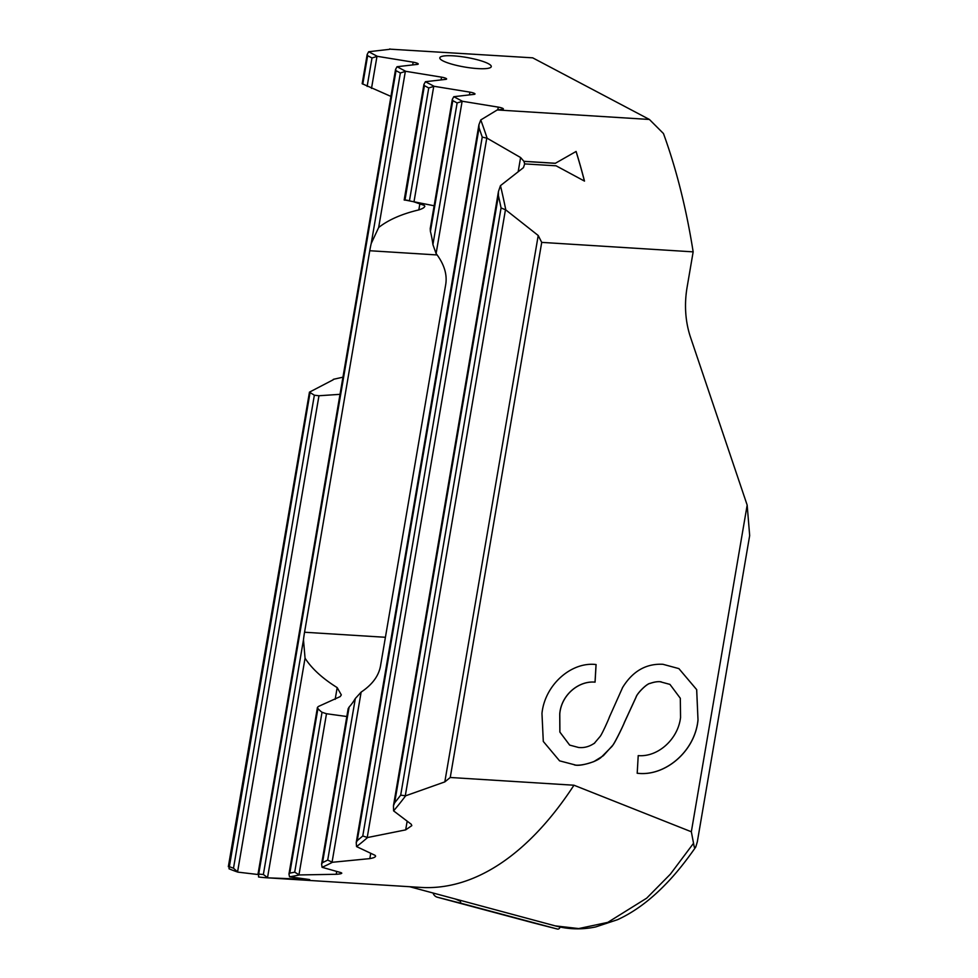 <?xml version="1.0" encoding="UTF-8"?>
<svg xmlns="http://www.w3.org/2000/svg" width="978" height="978" viewBox="0 0 978 978"><rect width="100%" height="100%" fill="white"/><g stroke="black" fill="none" stroke-linecap="round" stroke-linejoin="round"><path stroke-width="1.47" d="M442.802 60.795A26.1 4.89 9.7 0 0 471.359 68.008A26.1 4.89 9.7 0 0 491.274 66.614A26.1 4.89 9.7 0 0 488.279 63.643A26.1 4.89 -170.3 0 0 459.733 56.431A26.1 4.89 -170.3 0 0 439.819 57.824A26.1 4.89 -170.3 0 0 442.802 60.795M523.915 161.309L555.382 163.265L576.103 151.456A460.54 224.683 -86.4 0 1 584.489 181.101L556.103 165.808L524.648 163.901L523.915 161.309L520.602 157.544L487.117 138.216A460.54 224.683 93.6 0 0 480.76 119.952L478.927 124.719L479.061 127.91A457.472 223.18 93.6 0 1 482.227 137.103L487.117 138.216M500.467 185.649L498.45 191.529L498.425 195.661A457.472 223.18 93.6 0 1 501.066 207.923L505.797 209.915A460.54 224.683 93.6 0 0 500.467 185.649L523.462 167.629L524.673 163.852M505.797 209.915L538.218 235.502L541.714 242.385L693.157 251.859L687.106 287.214A102.348 87.25 117.8 0 0 690.59 337.508L747.168 505.1L691.336 831.765L573.964 785.224L450.247 777.486L541.714 242.385M480.76 119.952L497.24 109.952L649.404 119.463L663.463 133.534A460.54 224.683 93.6 0 1 693.157 251.859M622.301 688.011C632.375 671.348 645.92 663.439 662.937 664.294L678.891 668.61L696.691 689.637L698.011 720.101C694.93 751.691 664.71 776.85 637.204 773.243L638.218 755.615C657.742 757.314 677.986 739.478 680.554 717.497L680.309 698.268L669.954 684.404L660.358 681.8L669.906 684.38M624.147 722.938L636.006 697.216C637.057 693.292 646.874 683.561 650.028 683.402C654.416 681.874 658.133 681.348 661.165 681.825C658.182 681.373 654.465 681.898 650.077 683.426C646.923 683.585 637.106 693.316 636.055 697.241L624.196 722.962M624.905 721.263C624.257 723.634 614.783 743.292 612.754 745.273L603.34 755.713L593.903 761.581C584.648 764.857 578.132 765.957 574.331 764.906M559.55 760.835L575.137 764.93L559.575 760.847L543.291 741.434L541.971 713.463C544.734 685.223 571.018 661.495 596.091 664.539L595.064 682.155C578.658 680.602 561.238 695.077 559.783 713.989L559.905 732.094L569.673 745.102L578.499 747.461C584.233 748.097 589.673 746.581 594.82 742.913M594.147 743.512L600.15 736.434C601.971 734.282 609.013 718.72 609.82 715.933M609.147 717.632L622.754 687.204M389.794 49.145L532.692 57.836L649.404 119.463M333.278 379.733L309.451 392.154L228.326 866.74L229.048 866.532A457.472 223.18 -86.4 0 0 233.497 868.22L237.898 872.131L257.935 874.503M342.948 377.178L333.351 379.33M747.168 505.1L749.674 535.553L697.314 841.838L695.749 847.034L694.294 847.229L691.336 831.765M450.247 777.486L444.819 781.899L405.65 795.799A460.54 224.683 93.6 0 1 393.596 810.872L411.225 824.234L411.811 825.628L405.674 829.882L367.581 837.523A460.54 224.683 93.6 0 1 356.554 846.593L374.977 855.285C376.444 856.63 374.733 857.743 369.831 858.611L332.41 862.278A460.54 224.683 93.6 0 1 322.068 867.303L341.065 872.657C342.618 873.427 340.992 873.977 336.212 874.283L299.305 874.943A460.54 224.683 93.6 0 1 289.512 876.801L308.962 879.466L267.862 877.841A460.54 224.683 93.6 0 1 266.517 877.767L420.687 887.401A460.54 224.683 -86.4 0 0 573.964 785.224M409.611 886.704L555.223 925.873L578.695 928.574L607.79 922.376L646.678 898.171L670.37 874.161L693.194 843.733M340.014 394.33L318.962 395.748L314.354 395.21L309.451 392.154M266.517 877.767A460.54 224.683 93.6 0 1 258.534 876.973L258.705 874.063L257.923 874.625L395.552 69.438L396.029 70.673L400.369 72.971L405.723 71.308L397.031 66.724L417.337 64.389A5.122 0.954 -170.3 0 0 418.229 64.01A5.122 0.954 -170.3 0 0 413.144 62.176L377.349 56.333L368.657 51.736L388.963 49.401A5.122 0.954 -170.3 0 0 389.855 49.022A5.122 0.954 -170.3 0 0 389.831 48.9M237.898 872.131A460.54 224.683 93.6 0 1 228.999 868.77L310.002 392.911M309.745 879.65L308.962 879.466M375.65 856.153L374.977 855.285M341.799 873.146L341.065 872.657M469.428 94.89L469.905 92.14L434.11 86.296L425.418 81.712L445.724 79.377A5.122 0.954 -170.3 0 0 446.604 78.998A5.122 0.954 -170.3 0 0 441.53 77.152L405.723 71.308M469.905 92.14A5.122 0.954 -170.3 0 1 474.99 93.986A5.122 0.954 -170.3 0 1 474.098 94.365L453.792 96.7L452.313 99.414L452.79 100.648L457.129 102.947L462.484 101.284L453.792 96.7M497.814 109.878L498.279 107.128L462.484 101.284M498.279 107.128A5.122 0.954 -170.3 0 1 503.364 108.974A5.122 0.954 -170.3 0 1 502.472 109.34L497.24 109.952M267.862 877.841L263.363 874.491A457.472 223.18 93.6 0 1 258.705 874.063L396.029 70.673M397.031 66.724L395.552 69.438M299.305 874.943L294.708 872.156A457.472 223.18 93.6 0 1 289.806 873.11L288.962 874.051L289.512 876.801M332.41 862.278L327.703 860.078A457.472 223.18 93.6 0 1 322.532 862.633L321.603 864.051L322.068 867.303M367.581 837.523L362.765 835.994A457.472 223.18 93.6 0 1 357.239 840.603L356.212 842.633L356.554 846.593M405.65 795.799L400.687 795.163A457.472 223.18 93.6 0 1 394.635 802.828L393.449 805.786L393.596 810.872M425.418 81.712L423.926 84.426L424.403 85.661L428.743 87.959L434.11 86.296M452.313 99.414L430.222 228.656L430.418 231.48A67.286 32.824 93.6 0 1 432.912 244.634L436.102 253.546C444.146 264.121 447.349 274.415 445.724 284.439L380.515 665.945C378.718 675.932 372.263 684.661 361.139 692.106L355.332 698.5A67.286 32.824 93.6 0 1 349.122 707.057L348.156 708.72L321.603 864.051M346.823 716.519L326.493 713.732L322.031 712.277A67.286 32.824 93.6 0 1 317.923 708.585L317.447 707.4L318.425 706.471L340.222 696.58L341.322 694.906L337.178 687.607C322.434 678.39 311.725 668.585 305.05 658.194L303.486 639.771A67.286 32.824 93.6 0 1 304.549 632.24L369.757 250.735A67.286 32.824 93.6 0 1 371.237 243.424L378.669 227.507C388.437 219.805 401.824 213.938 418.829 209.903L419.892 203.681M418.829 209.903C423.804 208.277 425.589 206.761 424.183 205.368L424.855 206.272M424.183 205.368L414.379 202.006M409.513 200.906L404.868 199.989A67.286 32.824 93.6 0 1 405.063 200.001A67.286 32.824 93.6 0 1 409.44 200.893L434.134 205.771M404.965 200.184L424.403 85.661M368.657 51.736L367.178 54.45L367.642 55.697L371.995 57.983L377.349 56.333M390.943 96.419L362.166 83.717L367.178 54.45M678.866 668.597L696.654 689.624L698.011 720.101M697.962 720.077C694.881 751.654 664.661 776.825 637.155 773.219M574.282 764.882C580.431 766.41 596.005 762.155 601.177 757.314L611.678 746.727C614.123 744.551 623.964 724.233 624.869 721.238M559.783 713.989L559.734 713.964C561.189 695.052 578.609 680.578 595.027 682.131L596.042 664.539M559.734 713.964L559.856 732.07L569.648 745.089M555.382 163.265L576.103 151.456M576.066 151.517A460.54 224.683 93.6 0 1 584.428 181.064M555.333 163.326L523.853 161.358M460.65 900.432L460.504 901.264A2.2 1.883 117.8 0 0 461.738 903.464L557.399 929.051A2.2 1.883 117.8 0 0 560.015 927.083L560.027 927.01M533.132 922.841A8.191 6.98 -62.2 0 1 533.059 922.816A8.191 6.98 -62.2 0 1 532.998 922.804L437.349 897.217A8.191 6.98 -62.2 0 1 433.046 893.012M533.059 922.816L557.411 929.051A2.2 1.883 117.8 0 0 557.411 929.051L532.998 922.804M237.593 871.789L318.962 395.748M233.497 868.22L314.354 395.21M385.418 637.289L304.549 632.24M437.142 254.952L369.757 250.735M412.679 64.927L413.144 62.176M371.506 88.387L376.946 56.577M367.129 86.419L371.995 57.983M362.789 84.12L367.642 55.697M263.363 874.491L303.486 639.771M371.237 243.424L400.369 72.971M369.831 858.611L370.723 853.378M405.674 829.882L407.141 821.3M518.193 171.627L520.602 157.544M444.819 781.899L538.218 235.502M367.276 837.192L486.714 138.424M405.344 795.456L505.394 210.136M267.556 877.498L305.05 658.194M378.669 227.507L405.32 71.565M294.708 872.156L322.031 712.277M289.806 873.11L317.923 708.585M409.44 200.893L428.743 87.959M304.341 879.687L304.476 878.916M335.173 699.331L337.178 687.607M441.054 79.915L441.53 77.152M298.999 874.625L326.493 713.732M413.975 201.933L433.706 86.553M327.703 860.078L355.332 698.5M322.532 862.633L349.122 707.057M430.418 231.48L452.79 100.648M432.912 244.634L457.129 102.947M336.212 874.283L336.689 871.496M332.104 861.96L361.139 692.106M436.102 253.546L462.081 101.529M362.765 835.994L482.227 137.103M357.239 840.603L479.061 127.91M400.687 795.163L501.066 207.923M394.635 802.828L498.425 195.661M460.504 901.264L455.467 899.039M461.738 903.464L437.349 897.217M554.966 925.799C568.267 929.418 581.837 929.797 595.651 926.948L617.595 919.675C634.233 912.034 650.358 900.102 665.981 883.892C675.553 874.087 685.48 861.801 695.749 847.034M317.447 707.4L288.962 874.051M423.926 84.426L404.171 200.013M478.927 124.719L356.212 842.633M498.45 191.529L393.449 805.786"/></g></svg>

